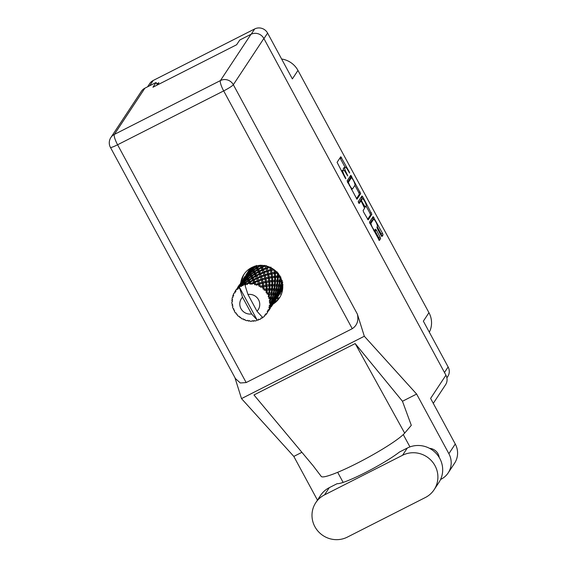 <?xml version="1.0" encoding="UTF-8"?>
<svg xmlns="http://www.w3.org/2000/svg" width="568" height="568" viewBox="0 0 568 568"><rect width="100%" height="100%" fill="white"/><g stroke="black" fill="none" stroke-linecap="round" stroke-linejoin="round"><path stroke-width="0.85" d="M277.674 298.214A10.068 9.77 -146.6 0 0 277.752 299.677M279.634 297.554A10.068 9.77 -146.6 0 0 275.878 299.286M279.846 293.812A10.068 9.77 -146.6 0 0 281.387 294.181M371.081 223.082A4.068 0.866 63.1 0 0 372.452 227.463A4.068 0.866 63.1 0 0 374.845 230.267A4.068 0.866 63.1 0 0 374.923 230.189L375.569 229.231L376.463 230.274L380.091 236.984L380.603 238.624L379.36 240.505L369.449 222.173L373.148 216.585L382.52 233.306L383.031 234.946L381.973 236.529L381.078 235.486L377.45 228.776L376.939 227.136L377.344 226.525A4.068 0.866 63.1 0 0 376.08 222.365A4.068 0.866 63.1 0 0 373.581 219.347A4.068 0.866 63.1 0 0 373.495 219.418L371.081 223.082L369.896 223.685M358.578 202.755L359.203 203.493L360.772 201.122L361.695 202.137L364.613 208.229L363.122 210.487L363.641 212.12L368.156 219.88L371.862 214.285L362.874 196.975L361.951 195.953L358.216 201.612L358.578 202.755M147.581 86.819L149.718 83.574A9.606 9.315 33.4 0 1 153.197 80.478L254.691 28.947A9.606 9.315 33.4 0 1 267.599 33.086L292.371 78.902L297.966 70.425L428.954 312.684A21.691 21.037 33.4 0 1 429.33 332.209M144.875 88.189L114.346 134.431A9.606 9.315 -146.6 0 0 110.867 137.527L141.397 91.285A9.606 9.315 33.4 0 1 144.875 88.189L156.072 82.502L157.407 84.966L158.877 82.743L156.782 83.808M357.024 199.19L360.694 193.631L350.811 175.271L347.105 180.858L356.952 199.226M348.042 170.506L349.654 173.062L349.313 171.898L340.793 156.74L337.087 162.327L345.23 178.082L345.855 178.813L345.521 177.649L344.535 175.824A4.863 1.037 63.1 0 1 342.887 170.585L343.193 170.116A4.863 1.037 63.1 0 1 343.285 170.031A4.863 1.037 63.1 0 1 346.146 173.382L347.758 175.938L346.43 172.949A4.863 1.037 63.1 0 1 344.783 167.709L345.088 167.24A4.863 1.037 63.1 0 1 345.188 167.155A4.863 1.037 63.1 0 1 348.042 170.506M428.954 312.684L423.359 321.161L448.131 366.971A9.606 9.315 33.4 0 1 447.776 376.513L446.895 377.848M281.614 59.015A21.691 21.037 33.4 0 1 297.966 70.425M345.188 167.155L343.839 167.837A4.863 1.037 63.1 0 0 343.739 167.929L345.088 167.24M343.555 170.038A4.863 1.037 63.1 0 1 343.434 168.391L343.739 167.929M343.285 170.031L341.936 170.712A4.863 1.037 63.1 0 0 341.844 170.805L343.193 170.116M342.887 170.585L341.546 171.259L341.844 170.805M345.067 167.219L339.998 157.918M356.434 198.722L359.345 194.313L358.834 192.673L354.886 185.388L352.692 188.718A4.863 1.037 63.1 0 1 352.593 188.803A4.863 1.037 63.1 0 1 349.739 185.452L348.34 182.378L351.564 177.493L353.253 180.134A4.863 1.037 63.1 0 1 354.894 185.374M350.825 177.862L350.023 176.449M350.264 178.153L351.564 177.493M347.51 182.278L350.215 178.182M361.191 197.11L362.157 198.828M366.062 206.042L370.002 213.334L371.351 212.645M367.602 219.383L370.514 214.974L370.002 213.334M359.494 201.768L358.678 202.932M366.161 205.886A4.068 0.866 63.1 0 0 364.905 201.718A4.068 0.866 63.1 0 0 362.398 198.708A4.068 0.866 63.1 0 0 362.32 198.779L361.468 200.071L361.979 201.704L365.281 207.206L366.161 205.886M361.156 199.368A4.068 0.866 63.1 0 0 361.049 199.389A4.068 0.866 63.1 0 0 360.971 199.467L362.32 198.779M360.197 201.399L360.971 199.467M372.338 220.008A4.068 0.866 63.1 0 0 372.232 220.029A4.068 0.866 63.1 0 0 372.146 220.107L373.495 219.418M369.846 223.593L372.146 220.107M378.771 240.037L379.254 239.305L378.742 237.672L374.717 230.331M373.325 219.475L372.36 217.764M381.412 236.032L381.171 233.988L377.23 226.703M434.122 489.715L438.908 482.466A24.168 23.444 -146.6 0 0 436.274 453.534A24.168 23.444 -146.6 0 0 407.32 448.038L399.524 451.993A38.73 4.558 151.6 0 1 365.089 472.725A38.73 4.558 151.6 0 1 337.101 483.688L329.305 487.649A24.168 23.444 -146.6 0 0 320.551 495.438L315.772 502.687A24.168 23.444 -146.6 0 0 314.885 526.692A24.168 23.444 -146.6 0 0 347.353 537.115L425.368 497.511A24.168 23.444 -146.6 0 0 434.122 489.715A24.168 23.444 -146.6 0 0 431.495 460.776A24.168 23.444 -146.6 0 0 402.535 455.28L324.527 494.891A24.168 23.444 -146.6 0 0 315.772 502.687M439.192 457.417A10.302 9.99 -146.6 0 0 429.543 448.344M273.087 304.058A21.3 20.661 -146.6 0 0 279.442 297.944A21.3 20.661 -146.6 0 0 280.223 276.779A21.3 20.661 -146.6 0 0 243.885 274.465A21.3 20.661 -146.6 0 0 240.761 282.715M241.805 281.139A21.3 20.661 33.4 0 1 244.425 273.691M416.635 394.064L364.322 336.249L357.371 314.111C358.798 320.622 357.087 325.485 352.252 328.702L223.678 90.908L117.59 144.769A9.606 2.052 63.1 0 1 114.346 134.431L220.427 80.571L250.957 34.328A9.606 9.315 33.4 0 1 263.864 38.475L445.93 375.192L430.601 398.409L455.266 444.02A19.369 18.787 33.4 0 1 454.556 463.254L448.166 472.924A19.369 18.787 -146.6 0 0 448.876 453.69L416.635 394.064L402.464 401.256L411.296 425.333L404.665 433.121A48.032 5.652 151.6 0 1 360.204 461.656A48.032 5.652 151.6 0 1 321.254 476.438L313.153 465.788L253.96 394.959L355.185 343.569L404.665 433.121M317.455 500.138L293.812 456.416L241.499 398.608L234.904 377.592M343.136 482.409L337.676 472.313M301.892 452.32L293.812 456.416M448.166 472.924A19.369 18.787 -146.6 0 1 441.151 479.172L440.576 479.463M403.273 434.57L409.94 446.902M402.464 401.256L355.185 343.569M364.322 336.249L241.499 398.608M445.93 375.192A9.606 9.315 33.4 0 1 445.575 384.735L433.277 403.365M250.957 34.328L239.753 40.016L236.636 44.744L152.955 87.223L156.072 82.502M352.252 328.702L246.164 382.562L240.321 382.981L235.443 378.593L110.426 147.389A9.606 1.129 -28.4 0 0 117.59 144.769L246.164 382.562M279.946 297.142A21.3 20.661 33.4 0 1 274.124 302.481M273.627 302.779A21.3 20.661 33.4 0 1 273.031 303.106M257.063 319.876L251.596 313.962A10.068 9.77 -146.6 0 1 242.543 297.22L239.291 287.003L257.063 319.876L257.794 320.253A19.369 18.787 -146.6 0 0 258.163 320.118L258.546 319.152L259.541 319.55A19.369 18.787 -146.6 0 0 260.165 319.251A19.369 18.787 -146.6 0 0 260.776 318.925L261.003 317.902L262.047 318.151A19.369 18.787 -146.6 0 0 262.366 317.931L263.183 317.072M268.742 266.754L266.932 267.429L266.271 265.583L265.419 266.2L264.773 265.348L262.16 266.669L261.465 265.235L260.804 266.044L259.966 265.37L257.382 267.109L256.75 266.08L256.324 267.031L254.954 266.001L255.351 266.577L252.902 268.707L252.44 268.06L254.159 266.406M256.75 266.08L257.261 265.689M273.009 268.934L271.39 269.324L270.872 267.102M281.756 280.365L280.336 280.379L280.72 277.376L279.726 276.985L280.088 276.005L278.313 276.012L278.327 273.187L277.269 273.052L277.376 272.008L275.267 272.249L275.075 270.474M282.587 284.007L282.189 285.264L281.21 285.072L281.998 281.991L282.836 282.126M278.71 295.509L278.703 295.353A19.369 18.787 -146.6 0 0 279.577 294.217L280.088 293.443A19.369 18.787 -146.6 0 0 280.819 292.165L279.364 294.274L281.21 291.37A19.369 18.787 -146.6 0 0 281.771 290.007L282.062 289.162A19.369 18.787 -146.6 0 0 282.445 287.735L281.444 289.936L280.883 289.808L282.09 286.748L282.615 286.861L281.969 286.009L282.814 285.392L282.878 284.504L282.126 283.737M282.615 286.861A19.369 18.787 -146.6 0 0 282.757 285.91M279.548 294.245L278.235 294.586L278.498 295.594L276.58 298.498L278.498 295.594M279.584 294.21L282.573 289.694M245.958 275.402A19.369 18.787 -146.6 0 0 245.703 276.048M253.647 266.69A19.369 18.787 -146.6 0 0 252.888 267.159L252.149 267.663A19.369 18.787 -146.6 0 0 250.985 268.572L251.212 268.891L248.997 271.369L250.318 269.161A19.369 18.787 -146.6 0 0 249.281 270.212L248.699 270.879A19.369 18.787 -146.6 0 0 247.811 272.051L245.909 274.947M249.118 271.547L251.383 269.118L251.809 269.715L249.466 272.022L249.118 271.547L249.082 272.597L248.784 271.05M252.44 268.06L252.263 269.09L250.985 268.572M251.809 269.715L252.831 270.041L252.249 267.805M252.149 267.663L252.043 268.707M253.136 269.04L255.614 266.974L256.225 267.94L253.697 269.878L253.136 269.04L252.831 270.041L252.902 268.707M251.212 268.891L252.263 269.09L251.383 269.118M248.017 272.526L245.937 275.161L247.854 272.257L249.082 272.597L248.124 272.69L248.429 273.109L246.207 275.586L248.124 272.69M245.035 276.382L243.118 279.144L245.035 276.247L246.093 276.318L245.887 274.976M247.854 272.257L248.883 272.1L247.818 272.164M248.429 273.109L249.48 273.307L248.997 271.369M249.025 273.939L246.682 276.24L246.334 275.771L248.599 273.343L250.048 274.266L249.466 272.022M243.104 279.2L245.227 276.751L243.104 279.2L243.31 280.542L242.252 280.464L240.335 283.389M245.227 276.751L246.292 276.822L246.114 276.012L245.056 276.24M245.035 276.247L246.114 276.012M246.001 275.267L246.093 276.318L245.071 276.474M245.639 277.333L243.416 279.811L243.21 279.491L245.333 276.907L246.689 277.532L246.207 275.586M242.472 280.4L240.335 283.368M242.287 280.429L243.331 280.237M242.245 280.606L243.31 280.542L242.28 280.699L240.363 283.602L242.28 280.699M232.326 304.114L232.113 305.051L232.674 304.562L231.907 303.575A19.369 18.787 -146.6 0 1 231.829 302.183L232.497 301.459L231.858 300.692A19.369 18.787 -146.6 0 1 231.886 300.302L232.596 300.003L232.064 298.832A19.369 18.787 -146.6 0 1 232.333 297.469L233.207 296.972L232.738 296.049A19.369 18.787 -146.6 0 1 232.866 295.679L233.675 295.594L233.405 294.302A19.369 18.787 -146.6 0 1 234.016 293.067L235.166 292.769M232.113 305.051A19.369 18.787 -146.6 0 0 232.184 305.442L232.944 306.01L232.532 306.905A19.369 18.787 -146.6 0 0 232.958 308.239L233.902 308.992L233.519 309.638A19.369 18.787 -146.6 0 0 233.689 310L234.527 310.341L234.392 311.335A19.369 18.787 -146.6 0 0 235.138 312.535L236.189 313.018L236.032 313.756A19.369 18.787 -146.6 0 0 236.288 314.069L237.133 314.182L237.296 315.204A19.369 18.787 -146.6 0 0 238.319 316.191L239.412 316.383L239.483 317.164A19.369 18.787 -146.6 0 0 239.81 317.406L240.605 317.285L241.066 318.257A19.369 18.787 -146.6 0 0 242.295 318.975L243.345 318.868L243.665 319.635A19.369 18.787 -146.6 0 0 244.034 319.791L244.794 319.543M256.885 319.883L256.36 320.686A19.369 18.787 -146.6 0 1 254.996 320.984L253.853 320.537L253.513 321.197A19.369 18.787 -146.6 0 1 253.115 321.232L252.377 320.664L251.61 321.296A19.369 18.787 -146.6 0 1 250.204 321.247L249.238 320.565L248.699 321.083A19.369 18.787 -146.6 0 1 248.301 321.019L247.762 320.331L246.824 320.707A19.369 18.787 -146.6 0 1 245.461 320.316L244.723 319.457L244.034 319.791M239.291 287.003A19.369 18.787 -146.6 0 0 239.263 287.017L240.406 286.244A19.369 18.787 -146.6 0 0 239.291 287.003M238.113 287.948A19.369 18.787 -146.6 0 0 237.814 288.203L239.76 285.349L240.065 285.775L238.113 287.948L238.936 288.331L239.263 287.017M236.764 289.24A19.369 18.787 -146.6 0 0 235.862 290.284L236.707 289.133L237.85 289.297L237.814 288.203M236.891 288.842L234.982 291.469L235.834 291.618L235.862 290.284M234.982 291.469A19.369 18.787 -146.6 0 0 234.854 291.661A19.369 18.787 -146.6 0 0 234.769 291.796L235.024 292.832L234.016 293.067M239.504 284.646L240.541 284.454L239.462 284.682L237.552 287.607M232.262 299.265L231.886 300.302M249.65 272.278L252.029 270.027L252.561 270.801L250.112 272.931L249.65 272.278L249.48 273.307L248.599 273.343M256.225 267.94L257.134 268.508L256.324 267.031L256.48 265.654M256.324 265.412L255.955 266.392M257.68 267.62L260.279 265.945L260.975 267.322L258.362 268.849L257.68 267.62L257.134 268.508L257.382 267.109M255.351 266.577L256.324 267.031L255.614 266.974M252.561 270.801L253.541 271.248L252.831 270.041L252.029 270.027M253.967 270.297L256.516 268.43L257.183 269.594L254.599 271.326L253.967 270.297L253.541 271.248L253.697 269.878M249.778 275.019L247.328 277.149L246.867 276.495L249.245 274.245L250.751 275.473L250.048 274.266L250.112 272.931M246.334 275.771L246.292 276.822L245.333 276.907M246.242 278.157L243.892 280.464L243.544 279.988L245.809 277.56L247.257 278.483L246.682 276.24M239.462 284.824L240.52 284.76L240.314 283.418M242.444 280.968L243.509 281.039L243.21 279.491M242.856 281.55L240.633 284.028L240.427 283.709L242.55 281.124L243.906 281.756L243.416 279.811M237.545 287.585L239.462 284.682M239.653 285.193L237.58 287.82L239.497 284.916L240.718 285.257L240.541 284.454M236.714 288.871L237.758 288.672L236.671 288.906L234.854 291.661M233.455 294.529L232.866 295.679M250.346 273.265L252.824 271.192L253.434 272.164L250.907 274.096L250.346 273.265L250.048 274.266L249.245 274.245M260.975 267.322L261.72 268.089L260.357 265.128M260.279 265.945L260.804 266.044L260.982 265.348M262.48 267.372L265.093 266.108L265.76 267.89L263.169 269.012L262.48 267.372L261.72 268.089L262.16 266.669M257.183 269.594L258.021 270.261L257.134 268.508L256.516 268.43M258.674 269.459L261.287 267.989L261.99 269.566L259.377 270.893L258.674 269.459L258.021 270.261L258.362 268.849M253.434 272.164L254.35 272.732L253.541 271.248L252.824 271.192M254.897 271.845L257.489 270.169L258.184 271.539L255.579 273.073L254.897 271.845L254.35 272.732L254.599 271.326M250.651 276.382L248.124 278.32L247.563 277.482L250.041 275.416L251.56 276.95L250.751 275.473L250.907 274.096M246.867 276.495L246.689 277.532L245.809 277.56M246.988 279.243L244.545 281.366L244.077 280.72L246.455 278.462L247.968 279.69L247.257 278.483L247.328 277.149M243.544 279.988L243.509 281.039L242.55 281.124M243.452 282.374L241.102 284.689L240.761 284.206L243.019 281.785L244.474 282.701L243.892 280.464M236.671 289.048L237.736 288.984L237.53 287.642M240.427 283.709L240.52 284.76L239.497 284.916M240.065 285.775L241.116 285.974L240.633 284.028M237.85 289.297L237.758 288.672M251.184 274.521L253.726 272.647L254.393 273.811L251.809 275.551L251.184 274.521L250.751 275.473L250.041 275.416M265.76 267.89L265.256 265.76M265.093 266.108L265.568 265.824M267.223 268.309L269.743 267.45L270.29 269.615L267.826 270.354L267.223 268.309L266.3 268.813L266.932 267.429M261.99 269.566L262.636 270.418L261.72 268.089L261.287 267.989M263.481 269.8L266.058 268.749L266.683 270.723L264.141 271.646L263.481 269.8L262.636 270.418L263.169 269.012M258.184 271.539L258.937 272.313L258.021 270.261L257.489 270.169M259.69 271.596L262.302 270.332L262.977 272.115L260.385 273.229L259.69 271.596L258.937 272.313L259.377 270.893M254.393 273.811L255.231 274.486L254.35 272.732L253.726 272.647M255.891 273.677L258.504 272.214L259.2 273.79L256.587 275.111L255.891 273.677L255.231 274.486L255.579 273.073M251.61 278.036L249.025 279.768L248.394 278.739L250.942 276.864L252.44 278.71L251.56 276.95L251.809 275.551M247.563 277.482L247.257 278.483L246.455 278.462M247.861 280.606L245.333 282.537L244.772 281.707L247.25 279.634L248.777 281.167L247.968 279.69L248.124 278.32M244.077 280.72L243.906 281.756L243.019 281.785M244.204 283.46L242.046 285.328A19.369 18.787 -146.6 0 0 241.698 285.505L241.293 284.937L243.672 282.686L245.177 283.915L244.474 282.701L244.545 281.366M240.761 284.206L240.718 285.257L239.76 285.349M240.406 286.244L241.443 286.52L241.102 284.689M237.637 287.933L237.736 288.984L236.707 289.133M252.114 276.062L254.705 274.394L255.401 275.764L252.788 277.291L252.114 276.062L251.56 276.95L250.942 276.864M270.19 267.365L269.814 267.194M270.29 269.615L269.999 267.279M272.193 273.911L274.394 273.57L274.592 276.226L272.484 276.474L272.193 273.911L271.135 274.039L270.979 272.995L268.607 273.549L268.082 271.319L270.524 270.645L271.135 274.039L270.581 270.638L273.946 269.878L274.28 272.391L272.029 272.782L271.611 270.382L270.581 270.638L271.39 269.324M266.683 270.723L266.058 268.749M268.082 271.319L267.102 271.703L267.826 270.354M262.977 272.115L262.302 270.332M264.432 272.534L266.953 271.667L267.507 273.84L265.036 274.571L264.432 272.534L263.509 273.038L264.141 271.646M259.2 273.79L259.853 274.642L258.937 272.313L258.504 272.214M260.698 274.024L263.275 272.967L263.9 274.947L261.358 275.87L260.698 274.024L259.853 274.642L260.385 273.229M255.401 275.764L256.147 276.531L255.231 274.486L254.705 274.394M256.906 275.814L259.512 274.55L260.194 276.332L257.595 277.454L256.906 275.814L256.147 276.531L256.587 275.111M252.611 279.981L249.998 281.515L249.324 280.28L251.915 278.611L253.364 280.748L252.44 278.71L252.788 277.291M248.394 278.739L247.968 279.69L247.25 279.634M248.819 282.253L246.547 283.773A19.369 18.787 -146.6 0 0 246.157 283.858L245.61 282.963L248.152 281.089L249.657 282.928L248.777 281.167L249.025 279.768M244.772 281.707L244.474 282.701L243.672 282.686M247.946 294.48L256.999 311.221A10.068 9.77 -146.6 0 0 247.946 294.48L244.687 284.263A19.369 18.787 -146.6 0 0 243.402 284.717L244.467 283.858L244.716 284.248A19.369 18.787 -146.6 0 0 244.687 284.263L245.717 284.887L245.177 283.915L245.333 282.537M241.293 284.937L241.116 285.974L240.236 286.002M241.443 286.52L241.698 285.505M253.101 277.901L255.721 276.431L256.416 278.008L253.804 279.335L253.101 277.901L252.44 278.71L251.915 278.611M274.28 272.391L274.301 273.442L275.267 272.249M267.507 273.84L267.798 274.862L271.135 274.039L271.49 276.616L269.239 276.999L268.82 274.6L271.156 274.096L272.029 272.782M270.531 270.652L273.925 269.814M269.402 278.128L271.611 277.787L271.802 280.45L269.694 280.691L269.402 278.128L268.352 278.256L268.188 277.212L265.817 277.766L265.299 275.544L267.734 274.862L268.352 278.256L267.798 274.862L268.82 274.6L267.798 274.862L266.953 271.667M267.734 274.862L268.607 273.549M263.9 274.947L263.275 272.967M265.299 275.544L264.319 275.927L265.036 274.571M260.194 276.332L259.512 274.55M261.649 276.751L264.17 275.892L264.716 278.057L262.253 278.796L261.649 276.751L260.726 277.255L261.358 275.87M256.416 278.008L255.721 276.431M257.907 278.249L260.485 277.184L261.11 279.165L258.568 280.088L257.907 278.249L257.063 278.86L257.595 277.454M253.626 282.232L251.333 283.389A19.369 18.787 -146.6 0 0 250.928 283.375L250.318 282.118L252.93 280.656L254.279 283.084L253.364 280.748L253.804 279.335M249.324 280.28L248.777 281.167L248.152 281.089M249.423 283.396A19.369 18.787 -146.6 0 0 248.024 283.524L249.132 282.829L250.282 284.284L249.657 282.928L249.998 281.515M242.046 285.328L243.054 285.704L243.402 284.717M262.459 317.136L262.366 317.931M245.61 282.963L245.177 283.915L244.467 283.858M245.717 284.887L246.157 283.858M254.116 280.031L256.729 278.774L257.403 280.556L254.812 281.678L254.116 280.031L252.93 280.656M275.366 273.449L277.433 273.243L277.468 276.041L275.515 276.147L275.366 273.449L274.394 273.57M246.547 283.773L247.158 284.568L248.024 283.524M256.999 311.221L262.281 317.143L263.545 317.036A19.369 18.787 -146.6 0 0 264.581 316.12L264.553 315.098L265.604 315.055A19.369 18.787 -146.6 0 0 265.859 314.757L266.697 313.621M267.18 313.003A19.369 18.787 -146.6 0 0 267.535 312.45L267.18 313.003A19.369 18.787 -146.6 0 1 266.768 313.6L265.504 314.005L265.859 314.757M268.401 311.129L268.245 311.157A19.369 18.787 -146.6 0 0 268.423 310.803L269.828 308.218L268.401 311.129L267.201 311.441L267.535 312.18M268.344 311.15L267.201 311.441M268.998 309.446A19.369 18.787 -146.6 0 0 269.445 308.14L268.998 309.446L267.847 310.135L268.423 310.803M269.807 306.706A19.369 18.787 -146.6 0 0 269.885 306.322L270.943 303.624L271.646 303.788L270.297 306.819L268.834 307.217L269.445 308.14M270.105 304.853A19.369 18.787 -146.6 0 0 270.198 303.468L270.574 303.546L270.105 304.853L269.118 305.783L269.885 306.322M270.19 301.984A19.369 18.787 -146.6 0 0 270.169 301.587L270.858 298.874L271.98 299.059L271.042 302.148L270.19 301.984L269.339 302.694L270.198 303.468M270.006 300.103A19.369 18.787 -146.6 0 0 269.75 298.725L270.297 298.796L269.253 301.232L270.169 301.587M269.367 297.277A19.369 18.787 -146.6 0 0 269.239 296.894L269.573 294.26L271.106 294.359L270.581 297.405L269.367 297.277L268.678 298.164L269.75 298.725M268.714 295.488A19.369 18.787 -146.6 0 0 268.124 294.21L268.841 294.224L268.231 296.752L269.239 296.894M267.386 292.889A19.369 18.787 -146.6 0 0 267.173 292.548L267.187 290.07L269.083 289.992L268.941 292.889L267.386 292.889L266.91 293.904L268.124 294.21M266.314 291.306A19.369 18.787 -146.6 0 0 265.419 290.205L266.286 290.127L266.122 292.634L267.173 292.548M264.383 289.098A19.369 18.787 -146.6 0 0 264.092 288.814L263.829 286.57L266.037 286.229L266.229 288.892L264.383 289.098L264.134 290.177L265.419 290.205M262.949 287.813A19.369 18.787 -146.6 0 0 261.812 286.961L262.799 286.762L263.055 289.14L264.092 288.814M260.534 286.137A19.369 18.787 -146.6 0 0 260.187 285.931L259.725 283.979L262.16 283.304L262.615 285.654L260.534 286.137L260.527 287.231L261.812 286.961M258.838 285.235A19.369 18.787 -146.6 0 0 257.531 284.682L258.596 284.327L259.228 286.478L260.187 285.931M256.09 284.192A19.369 18.787 -146.6 0 0 255.706 284.078L255.124 282.466L257.702 281.409L258.326 283.389L256.09 284.192L256.317 285.243L257.531 284.682M254.23 283.73A19.369 18.787 -146.6 0 0 252.831 283.51L253.946 282.992L254.876 284.831L255.706 284.078M251.333 283.389L251.766 284.334L252.831 283.51M250.282 284.284L250.928 283.375M271.156 274.096L277.475 272.825M277.468 276.041L277.227 277.056L278.313 276.012M274.592 276.226L274.486 277.269L275.515 276.147M271.49 276.616L271.518 277.667L272.484 276.474M268.359 278.306L269.239 276.999M264.716 278.057L264.17 275.892M266.612 282.353L268.827 282.005L269.019 284.674L266.91 284.909L266.612 282.353L265.561 282.481L265.405 281.437L263.034 281.991L262.508 279.761L264.951 279.087L265.561 282.481L265.007 279.08L268.366 278.32L268.707 280.833L266.456 281.224L266.037 278.817L265.007 279.08L265.817 277.766M261.11 279.165L260.485 277.184M262.508 279.761L261.529 280.145L262.253 278.796M257.403 280.556L256.729 278.774M258.859 280.968L261.379 280.109L261.933 282.282L259.462 283.013L258.859 280.968L257.943 281.479L258.568 280.088M254.876 284.831L254.279 283.084L254.812 281.678M250.318 282.118L249.657 282.928L249.132 282.829M272.583 277.667L274.642 277.468L274.678 280.258L272.725 280.372L272.583 277.667L271.611 277.787M275.544 277.404L277.44 277.333L277.305 280.23L275.523 280.237L275.544 277.404L274.642 277.468M278.263 277.319L279.988 277.347L279.655 280.329L278.071 280.244L278.263 277.319L277.44 277.333M264.965 279.094L271.518 277.667L280.138 276.63M279.655 280.329L279.172 281.252L280.336 280.379M280.876 276.992L279.726 276.985L279.988 277.347M277.305 280.23L276.935 281.203L278.071 280.244M274.678 280.258L274.436 281.281L275.523 280.237M271.802 280.45L271.696 281.494L272.725 280.372M268.707 280.833L268.728 281.884L269.694 280.691M265.568 282.523L266.456 281.224M261.933 282.282L261.379 280.109M263.829 286.57L262.778 286.698L262.224 283.297L265.583 282.537L265.916 285.051L263.666 285.441L263.247 283.041L262.224 283.297L263.034 281.991M258.326 283.389L257.702 281.409M259.725 283.979L258.745 284.369L259.462 283.013M255.124 282.466L253.946 282.992M269.793 281.884L271.859 281.692L271.894 284.476L269.942 284.589L269.793 281.884L268.827 282.005M272.761 281.629L274.656 281.55L274.514 284.447L272.739 284.454L272.761 281.629L271.859 281.692M275.48 281.543L277.198 281.565L276.872 284.547L275.281 284.469L275.48 281.543L274.656 281.55M277.937 281.593L279.463 281.7L278.945 284.738L277.546 284.603L277.937 281.593L277.198 281.565M280.116 281.756L281.444 281.913L280.72 284.994L279.527 284.816L280.116 281.756L279.172 281.252L279.463 281.7M281.998 281.991L281.124 281.373L282.317 280.599M280.72 284.994L280.01 285.761L281.21 285.072M281.728 280.521L281.124 281.373L281.444 281.913M278.945 284.738L278.341 285.59L279.527 284.816M276.872 284.547L276.382 285.47L277.546 284.603M274.514 284.447L274.152 285.427L275.281 284.469M271.894 284.476L271.653 285.498L272.739 284.454M269.019 284.674L268.912 285.718L269.942 284.589M265.916 285.051L265.945 286.102L266.91 284.909M262.175 283.311L271.696 281.494L282.055 281.373M262.785 286.748L263.666 285.441M259.228 286.478L258.596 284.327M267.01 286.109L269.069 285.91L269.104 288.7L267.152 288.814L267.01 286.109L266.037 286.229M269.97 285.846L271.866 285.768L271.731 288.672L269.956 288.672L269.97 285.846L269.069 285.91M272.69 285.761L274.408 285.789L274.088 288.771L272.491 288.686L272.69 285.761L271.866 285.768M275.146 285.818L276.68 285.917L276.154 288.963L274.763 288.821L275.146 285.818L274.408 285.789M277.326 285.981L278.661 286.13L277.929 289.211L276.744 289.034L277.326 285.981L276.382 285.47L276.68 285.917M279.215 286.208L280.336 286.393L279.406 289.481L278.419 289.297L279.215 286.208L278.341 285.59L278.661 286.13M280.805 286.478L281.721 286.662L280.578 289.737L279.804 289.566L280.805 286.478L280.01 285.761L280.336 286.393M282.09 286.748L281.387 285.931L282.587 285.349M280.578 289.737L279.69 290.298L280.883 289.808M282.189 285.264L281.387 285.931L281.721 286.662M279.406 289.481L278.604 290.149L279.804 289.566M277.929 289.211L277.219 289.978L278.419 289.297M276.154 288.963L275.551 289.815L276.744 289.034M274.088 288.771L273.599 289.687L274.763 288.821M271.731 288.672L271.362 289.652L272.491 288.686M269.104 288.7L268.87 289.716L269.956 288.672M266.229 288.892L266.122 289.936L267.152 288.814M260.527 287.231L271.653 285.498L281.969 286.009M269.906 289.985L271.625 290.007L271.298 292.989L269.708 292.911L269.906 289.985L269.083 289.992M272.363 290.035L273.89 290.141L273.364 293.187L271.973 293.038L272.363 290.035L271.625 290.007M274.543 290.198L275.87 290.354L275.146 293.436L273.954 293.258L274.543 290.198L273.599 289.687L273.89 290.141M276.431 290.433L277.553 290.617L276.616 293.706L275.636 293.521L276.431 290.433L275.551 289.815L275.87 290.354M278.015 290.702L278.931 290.887L277.787 293.961L277.014 293.784L278.015 290.702L277.219 289.978L277.553 290.617M279.3 290.965L280.01 291.128L278.661 294.153L278.093 294.025L279.3 290.965L278.604 290.149L278.931 290.887M280.287 291.192L280.791 291.299L278.874 294.203L280.287 291.192L279.69 290.298L280.01 291.128M280.975 291.334L280.493 290.383L281.657 289.985M281.444 289.936L280.493 290.383L280.791 291.299M279.243 294.267L278.235 294.586L278.718 295.53L276.801 298.434L278.718 295.53L278.235 294.586L277.709 294.6L278.874 294.203M278.661 294.153L277.709 294.6L278 295.523L276.084 298.42L277.496 295.41L278 295.523M277.787 293.961L276.9 294.522L278.093 294.025M276.616 293.706L275.814 294.373L277.014 293.784M275.146 293.436L274.436 294.196L275.636 293.521M273.364 293.187L272.761 294.032L273.954 293.258M271.298 292.989L270.808 293.912L271.973 293.038M268.941 292.889L268.579 293.869L269.708 292.911M267.187 290.07L266.286 290.127M271.752 294.416L273.087 294.572L272.356 297.653L271.17 297.476L271.752 294.416L270.808 293.912L271.106 294.359M273.641 294.657L274.763 294.835L273.833 297.923L272.853 297.738L273.641 294.657L272.761 294.032L273.087 294.572M275.231 294.92L276.147 295.104L275.004 298.179L274.23 298.008L275.231 294.92L274.436 294.196L274.763 294.835M276.517 295.183L277.219 295.346L275.87 298.377L275.303 298.25L276.517 295.183L275.814 294.373L276.147 295.104M276.758 298.47L275.452 298.811L275.707 299.812L273.79 302.716L275.707 299.812M278.732 295.481L278.505 294.444M278.185 295.552L277.709 294.6L276.9 294.522L277.219 295.346M276.453 298.484L275.452 298.811L275.927 299.748L274.01 302.652L275.927 299.748L275.452 298.811L274.919 298.825L276.084 298.42M277.496 295.41L276.9 294.522L275.814 294.373L268.841 294.224M275.87 298.377L274.919 298.825L275.217 299.741L273.3 302.645L274.713 299.627L275.217 299.741M275.004 298.179L274.117 298.74L275.303 298.25M273.833 297.923L273.023 298.598L274.23 298.008M272.356 297.653L271.646 298.42L272.853 297.738M270.581 297.405L269.977 298.25L271.17 297.476M269.573 294.26L266.91 293.904M272.441 299.144L273.357 299.329L272.214 302.396L271.44 302.233L272.441 299.144L271.646 298.42L271.98 299.059M273.726 299.407L274.436 299.563L273.087 302.602L272.519 302.467L273.726 299.407L273.023 298.598L273.357 299.329M274.01 302.652L272.668 303.028L272.924 304.036L271.007 306.933L272.924 304.036M275.949 299.698L275.721 298.661M275.402 299.776L274.919 298.825L274.117 298.74L274.436 299.563M273.669 302.709L272.668 303.028L273.144 303.972L271.227 306.876L273.144 303.972L272.668 303.028L272.136 303.042L273.3 302.645M274.713 299.627L274.117 298.74L269.977 298.25L270.297 298.796M273.087 302.602L272.136 303.042L272.427 303.965L270.51 306.869L271.923 303.852L272.427 303.965M272.214 302.396L271.334 302.957L272.519 302.467M271.042 302.148L270.24 302.815L271.44 302.233M270.858 298.874L268.678 298.164M271.184 306.912L269.878 307.252L270.134 308.254M273.158 303.916L272.931 302.886M272.612 304.001L272.136 303.042L271.334 302.957L271.646 303.788M270.879 306.926L269.878 307.252L270.354 308.19M271.923 303.852L271.334 302.957L270.24 302.815L270.574 303.546M270.297 306.819L269.346 307.267L270.51 306.869M270.943 303.624L269.339 302.694M268.416 311.101L270.354 308.197M268.437 311.094L270.233 308.254L269.878 307.252L269.346 307.267L269.644 308.183M270.368 308.14L270.141 307.103M269.828 308.218L268.834 307.217M267.585 312.357L267.358 311.328L267.571 312.414M258.163 320.118L259.086 319.365M253.513 321.197L254.279 320.707M242.543 297.22L251.596 313.962M248.699 321.083L249.459 320.721M239.376 316.376L239.483 317.164M236.018 312.94L236.032 313.756M233.611 308.765L233.519 309.638M248.727 270.936L248.883 272.1L247.811 272.051M248.699 270.879L248.862 271.923M278.703 295.353L278.547 294.309M264.134 290.177L271.362 289.652L280.493 290.383L281.771 290.007M281.21 291.37L280.791 290.39M253.924 267.421L252.888 267.159M251.226 34.201L254.691 28.947M153.197 80.478L149.732 85.718M267.599 33.086L263.942 38.624M444.474 372.501L448.131 366.971M343.434 168.391L344.783 167.709M346.019 173.155L346.43 172.949M347.012 174.979L347.417 174.774M344.123 176.03L344.535 175.824M345.11 177.855L345.521 177.649M340.331 158.465L341.688 157.783M348.908 172.104L349.313 171.898M359.345 194.313L360.694 193.631M350.357 177.003L351.706 176.314M358.834 192.673L360.183 191.991M347.73 182.69L348.34 182.378M348.291 183.734L348.695 183.528M349.334 185.658L349.739 185.452M361.525 197.657L362.874 196.975M370.514 214.974L371.862 214.285M359.423 201.803L360.772 201.122L359.452 201.775M360.119 200.752L361.468 200.071M361.567 201.917L361.979 201.704M363.981 206.361L364.386 206.156M375.114 230.963L376.463 230.274M378.742 237.672L380.091 236.984M379.254 239.305L380.603 238.624M372.693 218.318L374.042 217.629M381.171 233.988L382.52 233.306M381.682 235.628L383.031 234.946M329.305 487.649L324.527 494.891M448.876 453.69L455.266 444.02M263.864 38.475L233.334 84.71L357.371 314.111M223.678 90.908A9.606 1.129 -28.4 0 0 233.334 84.71A9.606 9.315 33.4 0 0 220.427 80.571A9.606 2.052 63.1 0 0 223.678 90.908M407.32 448.038L402.535 455.28M350.236 178.16L351.585 177.479M351.365 189.428L352.593 188.803M361.049 199.389L362.398 198.708M372.232 220.029L373.581 219.347M373.751 230.821L374.845 230.267M110.867 137.527A9.606 9.606 0 0 0 110.426 147.389M250.247 268.352L245.909 274.919M246.079 276.233L245.894 275.033M242.344 280.407L243.53 280.102M243.104 279.243L243.296 280.457M240.74 284.327L239.547 284.632M240.321 283.467L240.505 284.682M237.949 288.551L236.771 288.849M237.53 287.692L237.715 288.892M246.306 275.885L245.127 276.19M248.777 271.369L248.862 272.015M267.393 311.101L267.578 312.315M271.135 306.926L269.949 307.231M270.183 306.876L270.368 308.09M273.918 302.709L272.746 303.014M272.967 302.666L273.151 303.866M276.708 298.484L275.523 298.796M275.757 298.441L275.941 299.648M279.499 294.267L278.306 294.572M278.725 295.431L278.632 294.863"/></g></svg>
